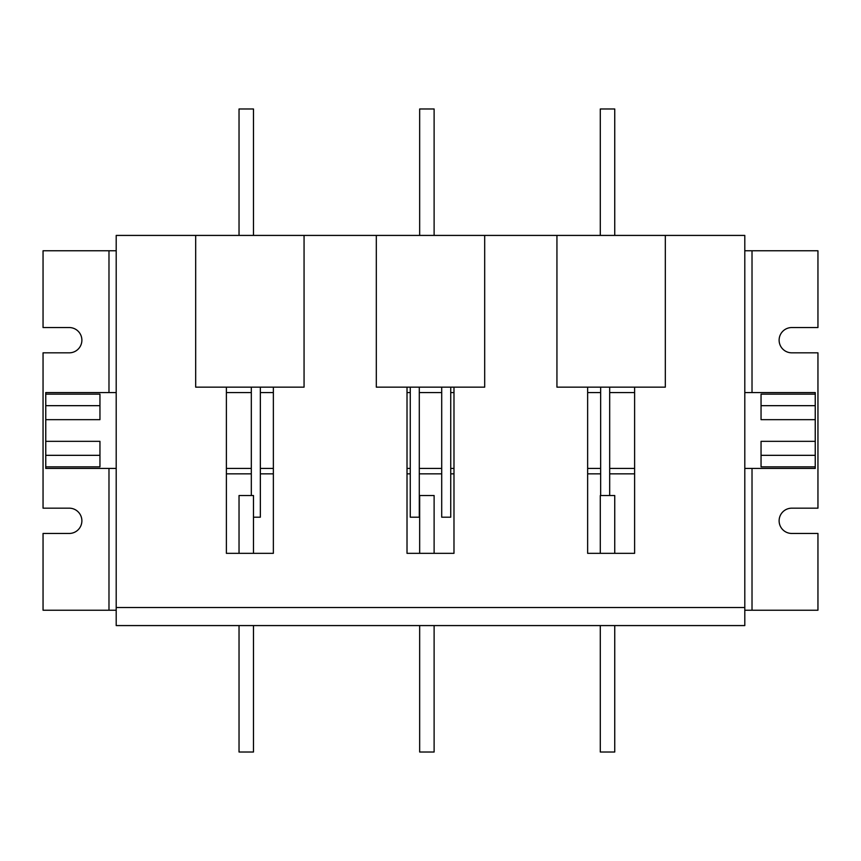 <?xml version="1.0" encoding="UTF-8"?>
<svg xmlns="http://www.w3.org/2000/svg" width="861" height="861" viewBox="0 0 861 861"><rect width="100%" height="100%" fill="white"/><g stroke="black" fill="none" stroke-linecap="round" stroke-linejoin="round"><path stroke-width="1.29" d="M744.797 610.223L817.95 610.223L817.95 533.454L791.754 533.454A12.646 12.646 0 0 1 779.119 520.819A12.646 12.646 0 0 1 791.754 508.173L817.95 508.173L817.95 352.827L791.754 352.827A12.646 12.646 0 0 1 779.119 340.181A12.646 12.646 0 0 1 791.754 327.546L817.95 327.546L817.95 250.777L744.797 250.777M116.203 610.223L43.05 610.223L43.05 533.454L69.246 533.454A12.646 12.646 0 0 0 81.881 520.819A12.646 12.646 0 0 0 69.246 508.173L43.05 508.173L43.05 352.827L69.246 352.827A12.646 12.646 0 0 0 81.881 340.181A12.646 12.646 0 0 0 69.246 327.546L43.05 327.546L43.05 250.777L116.203 250.777M116.203 392.573L45.762 392.573L45.762 394.144L99.951 394.144L99.951 419.662L45.762 419.662L45.762 441.338L99.951 441.338L99.951 466.856L45.762 466.856L45.762 468.427L116.203 468.427M744.797 392.573L815.238 392.573L815.238 394.144L761.049 394.144L761.049 419.662L815.238 419.662L815.238 441.338L761.049 441.338L761.049 466.856L815.238 466.856L815.238 468.427L744.797 468.427M45.762 466.856L45.762 441.338M45.762 419.662L45.762 394.144M815.238 466.856L815.238 441.338M815.238 419.662L815.238 394.144M761.049 405.671L815.238 405.671M761.049 455.329L815.238 455.329M99.951 405.671L45.762 405.671M99.951 455.329L45.762 455.329M410.266 387.149L410.266 517.203L419.296 517.203L419.296 387.149M441.704 387.149L441.704 517.203L450.733 517.203L450.733 387.149M600.655 387.149L600.655 495.527M609.685 387.149L609.685 495.527M251.315 387.149L251.315 495.527M253.478 517.203L260.345 517.203L260.345 387.149M253.478 553.332L253.478 495.527L239.035 495.527L239.035 553.332M253.478 625.581L253.478 752.019L239.035 752.019L239.035 625.581M434.116 553.332L434.116 495.527L419.662 495.527L419.662 553.332M419.662 625.581L419.662 752.019L434.116 752.019L434.116 625.581M614.743 553.332L614.743 495.527L600.289 495.527L600.289 553.332M556.938 625.581L600.289 625.581L600.289 752.019L614.743 752.019L614.743 625.581L665.316 625.581M744.797 235.419L116.203 235.419L116.203 607.522L744.797 607.522L744.797 235.419M744.797 607.522L744.797 625.581L116.203 625.581L116.203 607.522M587.643 387.149L587.643 553.332L634.611 553.332L634.611 387.149M226.389 387.149L226.389 553.332L273.357 553.332L273.357 387.149M407.016 387.149L407.016 553.332L453.984 553.332L453.984 387.149M239.035 235.419L239.035 108.981L253.478 108.981L253.478 235.419M419.662 235.419L419.662 108.981L434.116 108.981L434.116 235.419M600.289 235.419L600.289 108.981L614.743 108.981L614.743 235.419M376.311 235.419L376.311 387.149L484.689 387.149L484.689 235.419M195.684 235.419L195.684 387.149L304.062 387.149L304.062 235.419M556.938 235.419L556.938 387.149L665.316 387.149L665.316 235.419M407.016 473.851L410.266 473.851M419.296 473.851L441.704 473.851M450.733 473.851L453.984 473.851M226.389 473.851L251.315 473.851M260.345 473.851L273.357 473.851M587.643 473.851L600.655 473.851M609.685 473.851L634.611 473.851M752.019 610.223L752.019 468.427M752.019 392.573L752.019 250.777M108.981 610.223L108.981 468.427M108.981 392.573L108.981 250.777M634.611 392.573L609.685 392.573M600.655 392.573L587.643 392.573M453.984 392.573L450.733 392.573M441.704 392.573L419.296 392.573M410.266 392.573L407.016 392.573M273.357 392.573L260.345 392.573M251.315 392.573L226.389 392.573M634.611 468.427L609.685 468.427M600.655 468.427L587.643 468.427M453.984 468.427L450.733 468.427M441.704 468.427L419.296 468.427M410.266 468.427L407.016 468.427M273.357 468.427L260.345 468.427M251.315 468.427L226.389 468.427"/></g></svg>
